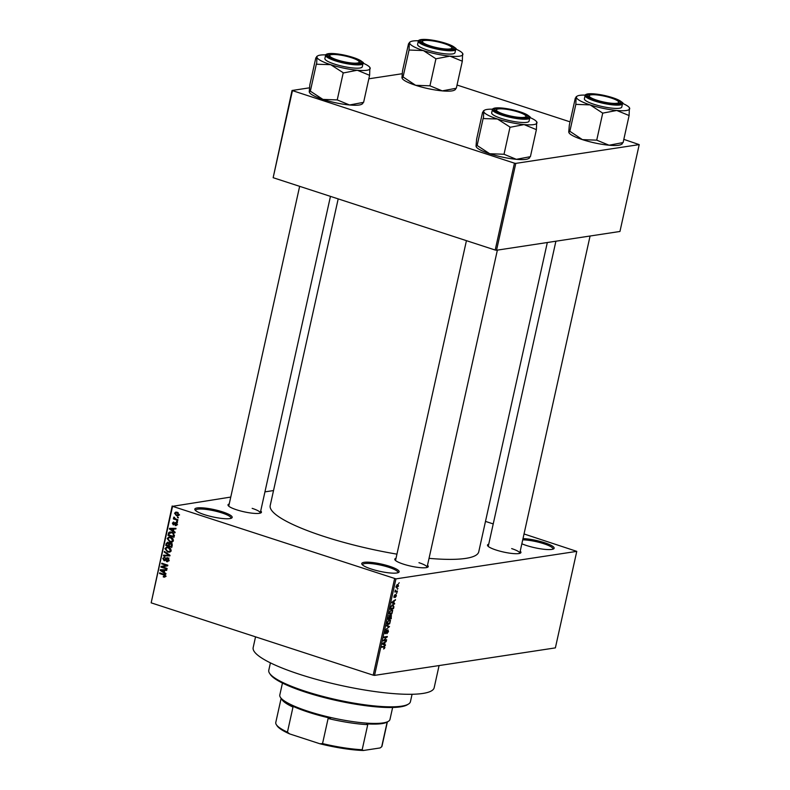 <?xml version="1.0" encoding="UTF-8"?>
<svg xmlns="http://www.w3.org/2000/svg" width="790" height="790" viewBox="0 0 790 790"><rect width="100%" height="100%" fill="white"/><g stroke="black" fill="none" stroke-linecap="round" stroke-linejoin="round"><path stroke-width="1.19" d="M222.592 511.881A19.148 3.713 -167.5 0 1 231.668 518.043A19.148 3.713 -167.5 0 1 204.413 514.645A19.148 3.713 -167.5 0 1 195.021 509.925A19.148 3.713 -167.5 0 1 202.783 507.871A19.148 3.713 -167.5 0 1 222.592 511.881M230.907 518.368A18.14 3.516 12.5 0 0 230.996 518.161A18.14 3.516 12.5 0 0 221.891 512.917A18.14 3.516 12.5 0 0 195.574 510.31A18.14 3.516 12.5 0 0 195.565 510.528M389.549 566.282A19.148 3.713 -167.5 0 1 398.624 572.434A19.148 3.713 -167.5 0 1 371.369 569.047A19.148 3.713 -167.5 0 1 361.978 564.317A19.148 3.713 -167.5 0 1 369.75 562.263A19.148 3.713 -167.5 0 1 389.549 566.282M397.874 572.76A18.14 3.516 12.5 0 0 397.953 572.553A18.14 3.516 12.5 0 0 388.858 567.319A18.14 3.516 12.5 0 0 362.541 564.702A18.14 3.516 12.5 0 0 362.521 564.919M523 538.592A19.148 3.713 -167.5 0 1 544.547 542.7A19.148 3.713 -167.5 0 1 553.622 548.862A19.148 3.713 -167.5 0 1 526.367 545.465A19.148 3.713 -167.5 0 1 521.844 543.787M552.862 549.178A18.14 3.516 12.5 0 0 552.951 548.971A18.14 3.516 12.5 0 0 543.856 543.737A18.14 3.516 12.5 0 0 522.723 539.837M427.499 565.285A17.133 3.318 -167.5 0 1 427.765 567.171A17.133 3.318 -167.5 0 1 403.384 564.129A17.133 3.318 -167.5 0 1 394.98 559.903A17.133 3.318 -167.5 0 1 396.017 558.313M426.995 567.487A16.126 3.121 12.5 0 0 427.044 567.348A16.126 3.121 12.5 0 0 418.957 562.697M260.71 510.952A17.133 3.318 -167.5 0 1 260.976 512.829A17.133 3.318 -167.5 0 1 236.595 509.797A17.133 3.318 -167.5 0 1 228.192 505.56A17.133 3.318 -167.5 0 1 229.228 503.971M260.206 513.144A16.126 3.121 12.5 0 0 260.256 513.016A16.126 3.121 12.5 0 0 252.168 508.355M520.205 551.183A17.133 3.318 -167.5 0 1 520.482 553.069A17.133 3.318 -167.5 0 1 496.09 550.028A17.133 3.318 -167.5 0 1 487.687 545.801A17.133 3.318 -167.5 0 1 488.734 544.201M519.702 553.385A16.126 3.121 12.5 0 0 519.751 553.247A16.126 3.121 12.5 0 0 511.663 548.596M439.082 665.565L434.174 687.715A92.697 17.963 -167.5 0 1 299.657 674.344A92.697 17.963 -167.5 0 1 253.165 647.583L255.545 636.849M396.945 554.145A106.808 20.698 -167.5 0 1 323.772 536.39A106.808 20.698 -167.5 0 1 270.2 505.56L338.189 198.883M273.528 490.56L264.936 491.864M230.759 497.068L172.566 506.331L395.948 578.873L374.549 675.381L373.206 675.174L394.605 578.665M172.566 506.331L151.167 602.839L172.181 505.975M396.146 587.622L396.935 587.879L396.047 586.368L397.666 584.462L398.575 585.982L396.452 587.859M397.666 584.462L398.17 584.491M397.41 591.029L397.271 591.641L394.842 592.016L395.356 590.071L395.672 591.187L397.41 591.029M393.924 597.428L394.872 594.722L394.329 596.924L395.928 594.475L396.382 595.848L395.267 597.457L395.849 595.087L394.062 597.517M396.047 595.857L395.326 594.91M393.904 596.075L394.329 596.924M392.739 604.715L393.924 606.779L393.519 608.577L390.171 609.09L390.833 606.384L393.4 604.745M391.139 615.045L391.287 618.669L387.939 619.172L389.579 615.45L390.132 616.012L391.425 615.064M389.579 615.45L390.132 616.012L389.134 615.687M389.519 626.618L385.639 629.551L389.055 627.023L386.458 625.848L386.596 625.206L389.519 626.618L386.498 625.64M386.616 639.722L386.478 640.335L383.13 640.848L386.537 637.194L383.851 637.599L383.989 636.987L387.337 636.473L383.93 640.127L386.616 639.722M384.118 646.289L384.928 647.514L383.594 649.005L384.444 646.921L381.708 647.257L381.847 646.635L384.631 646.309M384.444 646.921L382.765 646.496M374.549 675.381L555.38 647.879L576.769 551.371L395.948 578.873M385.471 644.867L385.332 645.519L382.4 644.156L382.538 643.514L386.32 641.036L385.066 642.369L384.592 644.492L385.471 644.867L382.459 643.889M385.115 633.649L385.007 632.178L386.419 630.173L385.411 632.099L385.688 633.165L387.92 629.778L388.473 631.546L386.893 633.748L388.088 631.546L387.791 630.39L385.293 633.768M387.298 630.193L387.939 630.4L387.268 630.223M387.327 624.179L388.404 624.535L387.169 622.421L389.421 619.794L390.487 620.229L389.687 623.754L387.762 624.495M389.421 619.794L390.487 620.229L389.263 619.824M389.569 614.087L390.645 614.442L389.411 612.339L391.652 609.712L392.719 610.137L391.929 613.662L389.993 614.413M391.652 609.712L392.719 610.137L391.504 609.742M394.654 603.461L394.516 604.103L391.573 602.74L395.504 599.63L394.24 600.953L393.776 603.086L394.654 603.461L391.633 602.474M397.024 592.786L396.402 593.478L397.024 592.786M397.953 588.57L397.34 589.261L397.953 588.57M399.236 582.783L398.624 583.474L399.236 582.783M177.582 516.996L178.303 517.894L177.582 516.996M175.627 518.99L177.898 519.731L177.76 520.353L173.385 518.921L173.514 518.309L174.215 518.536L173.968 517.045L175.627 518.99M176.644 521.212L177.513 521.489L177.375 522.101L176.644 521.212M175.824 522.634L176.911 524.58L175.173 525.617L176.289 524.333L175.795 523.286L173.306 524.915L172.368 523.128L173.928 522.111L173 523.306L173.761 524.195L175.824 522.634L175.153 522.555M175.894 525.636L176.417 525.429M175.222 524.975L176.96 524.234M176.614 523.158L175.36 523.316M173.286 522.081L173.928 522.111M173.879 522.753L173 523.306M173.356 524.274L174.876 524.027M173.464 531.048L175.143 532.164L175.005 532.806L169.386 528.974L169.534 528.332L175.992 528.332L175.854 528.974L173.928 528.925L173.464 531.048M172.032 542.009L169.83 541.94L167.184 538.533L168.951 536.973L172.832 538.494L173.365 540.558L171.568 542.118M169.791 552.101L167.599 552.032L164.952 548.625L166.71 547.055L170.601 548.586L171.134 550.64L169.337 552.21M164.814 577.075L163.283 576.967L163.342 576.325L164.755 575.989L164.448 575.179L159.521 573.481L159.659 572.869L163.747 574.202L165.456 576.246L164.567 577.135M163.342 576.325L165.495 575.88M151.167 602.839L373.206 675.174M164.281 572.454L165.959 573.57L165.821 574.221L160.212 570.39L160.35 569.738L166.809 569.748L166.67 570.39L164.755 570.331L164.281 572.454M162.286 566.855L167.105 568.425L166.967 569.047L160.943 567.082L161.091 566.42L166.493 565.403L161.664 563.833L161.802 563.221L167.826 565.186L167.678 565.837L162.286 566.855M166.572 561.009L168.3 559.992L167.549 558.412L164.053 560.663L162.789 558.372L165.001 557.108L163.5 558.589L164.211 560.051L166.028 558.263L167.668 557.799L168.991 560.278L167.569 561.749L166.512 561.65L166.572 561.009L169.198 560.772M168.468 558.273L169.03 558.076M164.794 560.732L165.446 560.446M164.073 557.029L165.001 557.108M164.942 557.75L164.3 557.71L164.952 557.612M164.211 560.051L165.87 559.903M166.897 557.71L167.668 557.799M164.409 551.43L170.008 555.321L169.88 555.923L163.451 555.785L163.589 555.143L169.228 555.429L164.271 552.082L164.409 551.43M170.838 543.026L172.19 545.465L171.776 547.371L165.752 545.406L166.167 543.5L168.063 542.305L169.179 543.382L171.035 543.095M167.322 542.236L168.063 542.305M171.874 532.164L174.412 535.482L174.007 537.279L167.984 535.324L168.695 532.667L169.939 531.927L171.874 532.164M177.158 512.256L179.093 514.715L177.839 515.87L176.447 515.692L174.56 513.233L175.815 512.088L177.158 512.256M485.495 521.4L493.227 523.918M524.027 533.961L576.769 551.371M496.535 250.242L619.952 231.47L639.209 144.609L515.791 163.382L496.535 250.242L495.192 250.035L514.448 163.175L515.791 163.382M292.409 90.84L273.152 177.701L292.033 90.485L514.448 163.175M273.152 177.701L495.192 250.035M402.199 73.727L368.831 78.802M309.483 87.828L292.033 90.485M457.035 85.034L570.054 121.848M623.824 139.366L639.209 144.609M547.322 242.52L478.75 551.795A106.808 20.698 -167.5 0 1 429.039 558.352M299.647 186.331L228.774 506.035A16.126 3.121 12.5 0 0 228.764 506.173M555.903 241.207L488.269 546.265A16.126 3.121 12.5 0 0 488.26 546.413M466.436 240.664L395.563 560.367A16.126 3.121 12.5 0 0 395.553 560.515M165.278 576.7L163.283 576.967M165.219 575.061L164.448 575.179M160.903 573.273L159.521 573.481M161.002 570.271L160.212 570.39M166.749 570.044L164.755 570.331M165.88 570.163L160.923 570.222L163.619 572.019L164.004 570.311L160.923 570.222M164.399 571.901L163.619 572.019M165.92 570.024L164.004 570.311M162.325 566.874L160.943 567.082M162.868 566.746L163.007 566.134L161.091 566.42M163.007 566.134L167.816 565.225M167.816 565.206L166.493 565.403M163.036 563.625L161.664 563.833M168.468 560.88L166.512 561.65M169.05 559.883L168.3 559.992M163.609 558.254L162.789 558.372M167.391 558.935L167.944 557.967L166.028 558.263M169.949 555.597L163.451 555.785M169.998 555.321L169.228 555.429M165.15 551.943L164.271 552.082M170.215 551.914L167.599 552.032M169.504 551.736L170.423 550.423L168.418 547.875L166.897 547.707L168.734 547.431M165.781 548.497L164.952 548.625M167.134 547.677L167.757 547.075M171.025 551.292L167.737 551.42L165.653 548.852L166.996 547.697L168.803 547.421M169.564 547.707L168.418 547.875M171.183 550.304L170.423 550.423M167.125 545.199L165.752 545.406M166.986 543.372L166.167 543.5M170.561 544.162L169.939 542.661M168.853 542.829L166.828 543.955L166.591 545.021L168.389 545.614L168.724 543.796L167.529 542.898L169.445 542.602M169.169 545.495L168.389 545.614M170.64 543.5L168.724 543.796M171.677 543.49L169.356 544.626L169.09 545.841L171.203 546.532L171.558 544.567L170.166 543.579L172.082 543.283M171.983 546.413L171.203 546.532M172.25 544.458L171.558 544.567M172.26 545.11L171.489 545.228M172.457 541.822L169.83 541.94M171.746 541.654L172.664 540.33L170.65 537.793L169.129 537.615L170.966 537.338M168.013 538.415L167.184 538.533M169.376 537.585L169.988 536.983M171.144 537.319L169.238 537.605L167.895 538.76L169.978 541.328L173.267 541.209M171.795 537.615L170.65 537.793M173.415 540.212L172.664 540.33M169.366 535.106L167.984 535.324M170.275 533.309L170.61 532.371L168.695 532.667M172.181 532.272L169.376 533.013L168.823 534.939L173.445 536.44L173.148 533.507L171.736 532.776L169.376 533.013M174.225 536.321L173.445 536.44M172.901 532.598L171.736 532.776M173.919 533.388L173.148 533.507M174.452 535.215L173.681 535.334M170.176 528.856L169.386 528.974M175.923 528.629L173.928 528.925M175.064 528.747L170.097 528.816L172.803 530.613L173.178 528.905L170.097 528.816M173.583 530.495L172.803 530.613M175.094 528.609L173.178 528.905M173.109 523.01L172.368 523.128M177.464 521.677L176.516 521.825M174.926 518.684L173.385 518.921M174.531 517.411L173.603 517.549M178.402 517.47L177.444 517.608M178.668 515.485L176.447 515.692M178.362 515.396L177.829 515.189M175.331 513.125L174.56 513.233M175.183 513.461L176.585 515.07L178.471 514.497L177.069 512.878L175.183 513.461M178.165 512.71L177.069 512.878M179.142 514.399L178.471 514.497M383.91 648.323L384.483 648.511M385.619 641.5L386.182 641.687M384.552 642.201L385.066 642.369M382.478 643.801L384.592 644.492M383.397 643.919L384.246 644.344L384.621 642.635L382.824 643.731L383.397 643.919M382.478 643.771L384.246 644.344M384.128 642.477L384.621 642.635M385.234 639.93L386.478 640.335M385.293 636.789L386.537 637.194M385.856 636.701L387.189 637.135M385.747 630.588L386.33 630.785M387.564 622.362L388.552 623.912L390.211 621.967L389.272 620.417L387.219 622.253M387.11 623.606L388.552 623.912M388.532 620.17L389.776 620.436L388.67 620.081M390.043 618.264L391.287 618.669M388.463 618.501L389.46 618.353L389.49 616.062L388.107 618.392M388.947 615.884L389.826 616.556M389.855 618.293L391.03 618.116L391.001 615.657L389.5 618.175M391.188 615.667L390.477 615.44L391.415 616.18M389.806 612.27L390.783 613.83L392.452 611.885L391.504 610.324L389.45 612.161M389.342 613.514L390.783 613.83M390.764 610.087L392.018 610.354L390.912 609.989M392.275 608.172L393.519 608.577M390.695 608.418L393.262 608.024L393.361 605.446L391.198 606.444L390.349 608.3M391.83 605.081L393.361 605.446M394.803 600.094L395.365 600.272M393.726 600.785L394.24 600.953M391.692 602.217L393.776 603.086M392.008 602.326L392.581 602.513L392.008 602.326L393.311 601.062M393.43 602.938L393.805 601.22M396.017 591.236L397.271 591.641M396.086 586.229L397.064 587.266L398.229 586.012L397.548 585.074L396.392 586.328L397.064 587.266M396.866 584.847L398.229 586.012M408.43 704.087L407.265 704.799A71.544 13.864 -167.5 0 1 305.424 692.119A71.544 13.864 -167.5 0 1 270.328 674.443L269.568 673.297A72.552 14.062 12.5 0 0 305.157 691.22A72.552 14.062 12.5 0 0 408.43 704.087A72.552 14.062 12.5 0 0 410.435 701.688L412.074 694.262M270.417 662.859L268.778 670.275A72.552 14.062 12.5 0 0 269.568 673.297M455.534 89.468L454.447 90.129A27.265 5.283 -167.5 0 1 451.87 90.909A27.265 5.283 -167.5 0 1 442.272 90.88L429.938 85.814L435.932 58.796L449.974 56.139L462.318 61.205L462.604 53.355A27.265 5.283 -167.5 0 1 462.92 54.174A27.265 5.283 -167.5 0 1 449.974 56.139A27.265 5.283 -167.5 0 1 423.341 50.55L435.932 58.796M462.318 61.205L456.324 88.223L442.272 90.88A27.265 5.283 -167.5 0 1 415.639 85.3L403.374 77.163L401.942 77.746L402.554 70.705L408.539 43.687L409.645 42.996A27.265 5.283 -167.5 0 1 410.425 41.781A27.265 5.283 -167.5 0 1 413.002 41.001A27.265 5.283 -167.5 0 1 418.473 40.774M410.425 41.781L409.339 42.443L409.042 50.037L423.341 50.55A27.265 5.283 12.5 0 1 409.645 42.996M422.512 39.954A17.133 3.318 -167.5 0 1 443.259 42.867A17.133 3.318 -167.5 0 1 453.391 49A17.133 3.318 -167.5 0 1 451.771 49.493A17.133 3.318 -167.5 0 1 434.214 47.449A17.133 3.318 -167.5 0 1 420.606 41.732A17.133 3.318 -167.5 0 1 422.512 39.954M451.732 47.37A15.119 2.933 12.5 0 0 447.318 44.724A15.119 2.933 12.5 0 0 422.798 40.952A15.119 2.933 12.5 0 0 426.956 44.724A15.119 2.933 12.5 0 0 444 48.842A15.119 2.933 12.5 0 0 451.732 47.37L452.492 48.506A16.126 3.121 -167.5 0 1 452.67 49.178A16.126 3.121 -167.5 0 1 452.621 49.316A16.126 3.121 12.5 0 0 452.67 49.178A16.126 3.121 12.5 0 0 451.91 47.894M418.325 41.159L417.594 44.438A19.148 3.713 12.5 0 0 431.202 51.152A19.148 3.713 12.5 0 0 452.64 53.908A19.148 3.713 12.5 0 0 454.971 52.733L455.702 49.444A19.148 3.713 -167.5 0 1 453.361 50.629A19.148 3.713 -167.5 0 1 431.933 47.874A19.148 3.713 -167.5 0 1 418.325 41.159C418.187 40.507 419.105 39.964 421.09 39.549C429.187 39.145 438.351 40.725 448.582 44.289C455.168 47.42 457.538 49.138 455.702 49.444M403.048 77.055L409.042 50.037M429.938 85.814L415.639 85.3A27.265 5.283 -167.5 0 1 402.268 78.566L401.942 77.746M455.218 88.915L456.314 88.154M455.731 49.029A27.265 5.283 -167.5 0 1 462.604 53.355M422.413 41.357A16.126 3.121 12.5 0 0 421.188 42.196A16.126 3.121 12.5 0 0 421.169 42.344A16.126 3.121 -167.5 0 1 421.188 42.196A16.126 3.121 -167.5 0 1 421.633 41.663L422.798 40.952M435.606 58.687A31.294 6.063 12.5 0 0 436.248 58.825M348.143 56.722A15.119 2.933 12.5 0 0 330.092 55.053A15.119 2.933 12.5 0 0 340.717 60.939A15.119 2.933 12.5 0 0 359.025 61.472A15.119 2.933 12.5 0 0 348.143 56.722M329.707 55.458A16.126 3.121 12.5 0 0 328.472 56.307A16.126 3.121 12.5 0 0 328.462 56.446A16.126 3.121 -167.5 0 1 328.472 56.307A16.126 3.121 -167.5 0 1 328.916 55.774L330.092 55.053M359.025 61.472L359.776 62.608A16.126 3.121 -167.5 0 1 359.954 63.279A16.126 3.121 -167.5 0 1 359.904 63.417A16.126 3.121 12.5 0 0 359.954 63.279A16.126 3.121 12.5 0 0 359.203 61.995M600.212 101.169A15.119 2.933 12.5 0 0 618.521 101.703A15.119 2.933 12.5 0 0 607.638 96.953A15.119 2.933 12.5 0 0 589.587 95.294A15.119 2.933 12.5 0 0 600.212 101.169M618.521 101.703L619.281 102.848A16.126 3.121 -167.5 0 1 619.459 103.52A16.126 3.121 -167.5 0 1 619.409 103.648A16.126 3.121 12.5 0 0 619.459 103.52A16.126 3.121 12.5 0 0 618.698 102.226M589.202 95.689A16.126 3.121 12.5 0 0 587.977 96.538A16.126 3.121 12.5 0 0 587.957 96.676A16.126 3.121 -167.5 0 1 587.977 96.538A16.126 3.121 -167.5 0 1 588.422 96.005L589.587 95.294M501.038 113.168A15.119 2.933 12.5 0 0 518.082 117.276A15.119 2.933 12.5 0 0 525.814 115.804A15.119 2.933 12.5 0 0 521.4 113.158A15.119 2.933 12.5 0 0 496.88 109.395A15.119 2.933 12.5 0 0 501.038 113.168M525.814 115.804L526.565 116.95A16.126 3.121 -167.5 0 1 526.742 117.621A16.126 3.121 -167.5 0 1 526.693 117.759A16.126 3.121 12.5 0 0 526.742 117.621A16.126 3.121 12.5 0 0 525.992 116.337M496.495 109.79A16.126 3.121 12.5 0 0 495.261 110.64A16.126 3.121 12.5 0 0 495.251 110.788A16.126 3.121 -167.5 0 1 495.261 110.64A16.126 3.121 -167.5 0 1 495.705 110.106L496.88 109.395M388.433 721.3L387.258 722.011A55.419 10.744 -167.5 0 1 382.014 723.601A55.419 10.744 -167.5 0 1 366.748 723.867L367.745 724.647A54.411 10.546 -167.5 0 1 328.107 718.505L330.487 718.238A55.419 10.744 -167.5 0 1 291.046 705.391L292.991 707.07A54.411 10.546 -167.5 0 1 281.941 699.634L280.42 697.353A56.426 10.932 12.5 0 0 325.253 716.184A56.426 10.932 12.5 0 0 383.091 722.919A56.426 10.932 12.5 0 0 388.433 721.3A56.426 10.932 12.5 0 0 389.984 719.423L392.63 707.485M282.455 683.054L279.808 695.002A56.426 10.932 12.5 0 0 280.42 697.353M367.745 724.647L362.175 749.74L363.311 750.5A53.404 10.349 -167.5 0 1 319.901 743.765L289.644 733.91A53.404 10.349 -167.5 0 1 277.142 725.872L276.382 724.726A54.411 10.546 12.5 0 0 287.432 732.152L289.644 733.91M387.169 722.06L381.688 746.767L380.128 747.942L363.311 750.5M319.901 743.765L322.537 743.597A54.411 10.546 12.5 0 0 362.175 749.74M328.107 718.505L322.537 743.597M292.991 707.07L287.432 732.152M281.122 698.399L275.779 722.465A54.411 10.546 12.5 0 0 276.382 724.726M381.688 746.767A54.411 10.546 12.5 0 0 382.024 746.017L387.357 721.951M369.888 67.456A27.265 5.283 12.5 0 1 370.214 68.276A27.265 5.283 -167.5 0 1 366.856 70.27A27.265 5.283 -167.5 0 1 357.268 70.241L369.601 75.307L369.888 67.456A27.265 5.283 12.5 0 0 363.015 63.131M359.065 63.595A17.133 3.318 -167.5 0 1 341.507 61.551A17.133 3.318 -167.5 0 1 327.89 55.833A17.133 3.318 -167.5 0 1 329.795 54.066A17.133 3.318 -167.5 0 1 350.553 56.969A17.133 3.318 -167.5 0 1 360.684 63.101A17.133 3.318 -167.5 0 1 359.065 63.595M359.924 68.019A19.148 3.713 12.5 0 0 362.264 66.834L362.995 63.556A19.148 3.713 -167.5 0 1 360.655 64.731A19.148 3.713 -167.5 0 1 339.216 61.976A19.148 3.713 -167.5 0 1 325.608 55.261L324.887 58.549A19.148 3.713 12.5 0 0 338.495 65.264A19.148 3.713 12.5 0 0 359.924 68.019M362.817 103.569L361.741 104.231A27.265 5.283 -167.5 0 1 349.565 104.981L363.617 102.335L369.601 75.307M362.511 103.016L363.607 102.256M343.531 72.927L357.268 70.241A27.265 5.283 -167.5 0 1 330.635 64.662L343.531 72.927A31.294 6.063 12.5 0 1 342.9 72.789M337.231 99.915L322.932 99.402A27.265 5.283 -167.5 0 0 349.565 104.981L337.231 99.915L343.216 72.897M316.652 64.247L330.635 64.662A27.265 5.283 -167.5 0 1 316.938 57.107L316.652 64.247A31.294 6.063 12.5 0 1 316.326 64.059M310.342 91.156L309.236 91.847L309.552 92.667A27.265 5.283 -167.5 0 0 322.932 99.402L310.342 91.156L316.336 64.138M309.236 91.847L309.838 84.816L315.832 57.789L316.938 57.107A27.265 5.283 -167.5 0 1 317.708 55.883A27.265 5.283 -167.5 0 1 325.766 54.875M317.708 55.883L316.622 56.544L316.938 57.107M622.323 143.81L621.236 144.471A27.265 5.283 -167.5 0 1 618.659 145.251A27.265 5.283 -167.5 0 1 609.06 145.222L596.726 140.156L602.721 113.128L616.763 110.472L629.107 115.538L629.393 107.687A27.265 5.283 -167.5 0 1 629.709 108.507A27.265 5.283 -167.5 0 1 616.763 110.472A27.265 5.283 -167.5 0 1 590.13 104.892L602.721 113.128M629.107 115.538L623.113 142.565L609.06 145.222A27.265 5.283 -167.5 0 1 582.428 139.633L570.163 131.495L568.731 132.078L569.343 125.047L575.327 98.019L576.433 97.338A27.265 5.283 -167.5 0 1 577.204 96.123A27.265 5.283 -167.5 0 1 579.791 95.333A27.265 5.283 -167.5 0 1 585.262 95.106M577.204 96.123L576.127 96.775L575.831 104.369L590.13 104.892A27.265 5.283 12.5 0 1 576.433 97.338M589.301 94.296A17.133 3.318 -167.5 0 1 610.048 97.2A17.133 3.318 -167.5 0 1 620.18 103.332A17.133 3.318 -167.5 0 1 618.56 103.826A17.133 3.318 -167.5 0 1 601.002 101.782A17.133 3.318 -167.5 0 1 587.395 96.064A17.133 3.318 -167.5 0 1 589.301 94.296M585.114 95.501L584.383 98.78A19.148 3.713 12.5 0 0 597.99 105.495A19.148 3.713 12.5 0 0 619.429 108.25A19.148 3.713 12.5 0 0 621.76 107.065L622.49 103.786A19.148 3.713 -167.5 0 1 620.15 104.971A19.148 3.713 -167.5 0 1 598.721 102.216A19.148 3.713 -167.5 0 1 585.114 95.501C584.975 94.84 585.894 94.306 587.879 93.882C595.976 93.477 605.14 95.057 615.37 98.632C621.957 101.752 624.327 103.48 622.49 103.786M569.837 131.397L575.831 104.369M596.726 140.156L582.428 139.633A27.265 5.283 -167.5 0 1 569.057 132.898L568.731 132.078M622.007 143.247L623.103 142.486M622.52 103.372A27.265 5.283 -167.5 0 1 629.393 107.687M602.395 113.029A31.294 6.063 12.5 0 0 603.037 113.158M536.677 121.788A27.265 5.283 12.5 0 1 537.002 122.608A27.265 5.283 -167.5 0 1 533.645 124.613A27.265 5.283 -167.5 0 1 524.056 124.583L536.39 129.649L536.677 121.788A27.265 5.283 12.5 0 0 529.804 117.473M525.854 117.927A17.133 3.318 -167.5 0 1 508.296 115.883A17.133 3.318 -167.5 0 1 494.678 110.175A17.133 3.318 -167.5 0 1 496.584 108.398A17.133 3.318 -167.5 0 1 517.341 111.311A17.133 3.318 -167.5 0 1 527.473 117.443A17.133 3.318 -167.5 0 1 525.854 117.927M526.713 122.351A19.148 3.713 12.5 0 0 529.053 121.166L529.784 117.888A19.148 3.713 -167.5 0 1 527.443 119.073A19.148 3.713 -167.5 0 1 506.005 116.318A19.148 3.713 -167.5 0 1 492.397 109.603L491.676 112.881A19.148 3.713 12.5 0 0 505.284 119.596A19.148 3.713 12.5 0 0 526.713 122.351M529.606 157.911L528.53 158.573A27.265 5.283 -167.5 0 1 516.354 159.323L530.406 156.667L536.39 129.649M529.3 157.348L530.396 156.588M510.32 127.259L524.056 124.583A27.265 5.283 -167.5 0 1 497.424 118.994L510.32 127.259A31.294 6.063 12.5 0 1 509.688 127.131M504.02 154.257L489.721 153.734A27.265 5.283 -167.5 0 0 516.354 159.323L504.02 154.257L510.004 127.23M483.441 118.579L497.424 118.994A27.265 5.283 -167.5 0 1 483.727 111.439L483.441 118.579A31.294 6.063 12.5 0 1 483.115 118.401M477.13 145.498L476.024 146.18L476.34 146.999A27.265 5.283 -167.5 0 0 489.721 153.734L477.13 145.498L483.125 118.47M476.024 146.18L476.627 139.149L482.621 112.131L483.727 111.439A27.265 5.283 -167.5 0 1 484.497 110.225A27.265 5.283 -167.5 0 1 492.555 109.208M484.497 110.225L483.411 110.886L483.727 111.439M164.774 574.666L163.658 574.834M164.142 569.985L162.236 570.281M166.334 559.093L165.485 559.221M169.159 554.728L168.339 554.856M169.435 544.34L168.645 544.458M169.159 533.477L168.369 533.596M173.326 528.579L171.41 528.865M175.261 523.405L174.165 523.573M421.307 39.569A18.535 3.595 12.5 0 0 428.338 46.067A18.535 3.595 12.5 0 0 452.976 49.879A18.535 3.595 12.5 0 0 445.945 43.381A18.535 3.595 12.5 0 0 421.307 39.569M360.27 63.99A18.535 3.595 12.5 0 0 353.229 57.492A18.535 3.595 12.5 0 0 328.591 53.671A18.535 3.595 12.5 0 0 335.632 60.168A18.535 3.595 12.5 0 0 360.27 63.99M588.096 93.901A18.535 3.595 12.5 0 0 595.127 100.399A18.535 3.595 12.5 0 0 619.765 104.221A18.535 3.595 12.5 0 0 612.734 97.723A18.535 3.595 12.5 0 0 588.096 93.901M527.058 118.322A18.535 3.595 12.5 0 0 520.018 111.825A18.535 3.595 12.5 0 0 495.379 108.003A18.535 3.595 12.5 0 0 502.42 114.501A18.535 3.595 12.5 0 0 527.058 118.322M164.271 576.453L166.186 576.167M164.685 560.11L166.601 559.824M175.656 524.995L177.572 524.708M175.518 523.257L177.434 522.96M173.553 524.293L175.469 524.007M175.992 512.74L177.908 512.443M177.671 515.218L179.577 514.922M389.648 616.062L388.976 615.845M393.173 605.357L391.998 604.972M395.948 595.087L395.346 594.89M396.699 587.256L395.978 587.019M397.933 585.094L396.955 584.778M330.457 196.364L260.256 513.016M590.081 236.013L519.751 553.247M427.044 567.348L497.374 250.114M362.995 63.556C364.832 63.24 362.452 61.521 355.865 58.391C345.645 54.826 336.481 53.246 328.373 53.651C326.398 54.075 325.47 54.609 325.608 55.261M529.784 117.888C531.621 117.582 529.241 115.863 522.654 112.733C512.433 109.168 503.269 107.588 495.162 107.983C493.187 108.408 492.259 108.951 492.397 109.603"/></g></svg>
